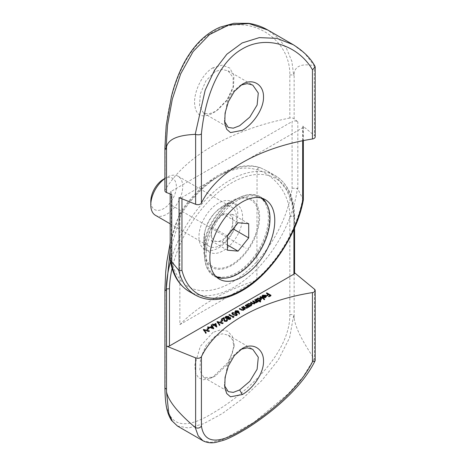 <?xml version="1.0" encoding="UTF-8"?>
<svg xmlns="http://www.w3.org/2000/svg" width="466" height="466" viewBox="0 0 466 466"><rect width="100%" height="100%" fill="white"/><g stroke="black" fill="none" stroke-linecap="round" stroke-linejoin="round"><path stroke-width="0.35" stroke-dasharray="2.33 1.75" d="M240.957 85.103L239.658 85.791L232.668 92.047L227.396 101.233L224.315 120.053L224.589 121.568M215.117 111.555L208.692 113.978L203.578 113.168L199.483 106.05L200.322 93.841L205.937 80.775L215.117 71.618L221.944 69.434L228.031 70.803L233.14 77.63L233.07 88.027L227.216 100.225L218.088 109.597L215.117 111.555M213.055 67.745C202.361 73.564 194.328 90.759 194.549 102.689C195.248 115.51 201.417 118.964 213.055 113.052L216.44 110.821L227.018 99.875L233.536 86.146L233.949 75.62L229.785 68.048L222.189 65.153L213.055 67.745L215.117 71.618M216.865 277.346A45.907 26.504 -60 0 1 214.045 276.082A45.907 26.504 -60 0 1 204.539 255.065A45.907 26.504 -60 0 1 236.996 198.848L231.678 201.918A38.381 22.158 120 0 0 204.539 248.92A38.381 22.158 120 0 0 231.678 264.589A38.381 22.158 120 0 0 258.816 217.587A38.381 22.158 120 0 0 231.678 201.918L237.002 198.848A45.907 26.504 -60 0 1 259.952 196.57A45.907 26.504 -60 0 1 262.457 198.376M266.867 204.411A45.907 26.504 -60 0 1 237.002 273.804A45.907 26.504 -60 0 1 224.292 278.15M289.835 118.014A200.928 116.005 0 0 0 165.11 190.023L165.11 147.011C164.772 108.508 178.985 50.392 213.096 32.003C245.897 11.813 290.347 36.074 289.835 75.009L289.835 118.014A3.763 2.173 180 0 1 293.714 118.533A3.763 2.173 180 0 1 294.139 118.824L297.826 121.865A3.763 2.173 0 0 0 297.401 121.574A3.763 2.173 0 0 0 292.083 121.574L292.083 188.188A86.542 49.967 -60 0 1 231.678 282.408A86.542 49.967 -60 0 1 171.272 257.937L171.272 191.322L292.083 121.574M189.184 291.489A90.305 52.14 120 0 0 234.34 287.015A90.305 52.14 120 0 0 297.401 188.433L292.083 188.188M303.343 199.902L297.826 189.01L297.826 121.865M297.401 188.433L297.826 189.01M302.679 140.738L302.679 127.748L181.961 197.438L181.961 198.755M294.139 118.824L294.139 73.191C295.38 65.904 302.079 63.393 314.235 65.659L314.521 135.635A3.763 2.173 180 0 1 315.202 136.882M302.679 127.748A2.26 1.305 0 0 0 303.343 126.822A2.26 1.305 0 0 0 302.929 126.076L314.521 135.635M171.272 191.322A3.763 2.173 0 0 0 170.172 192.86A3.763 2.173 0 0 0 171.773 194.637M164.906 190.728A3.763 2.173 180 0 1 165.11 190.023M179.072 197.59A2.26 1.305 0 0 0 181.961 197.438M293.231 44.701L305.038 53.712L314.235 65.659M294.139 73.191L293.714 75.527L291.885 61.39L286.578 48.674L278.353 38.084L267.752 29.993M315.01 66.323L314.521 65.793M170.172 259.644L171.272 257.937M213.032 332.31L200.339 346.302L194.823 364.954L195.504 372.666L198.469 377.815L203.467 379.784L210.015 378.427L213.055 376.912L227.629 362.746L232.365 353.339L234.066 344.054L232.365 336.26L227.635 331.21L220.785 329.771L213.032 332.31M215.426 375.945L212.764 377.279L203.869 377.542L199.757 370.412L200.596 358.214L206.217 345.178L215.426 336.009L222.265 333.819L228.328 335.182L232.551 339.766L234.066 346.768L228.328 363.422L215.426 375.945L213.055 376.912M240.963 349.314L239.658 349.995L232.645 356.28L227.391 365.455L224.315 384.258L224.589 385.778M231.678 265.509A39.505 22.811 -60 0 1 203.741 249.38A39.505 22.811 -60 0 1 231.678 200.997L231.678 200.997A39.505 22.811 -60 0 1 259.614 217.127A39.505 22.811 -60 0 1 231.678 265.509M223.162 205.914L231.678 200.997L223.162 205.914A27.465 15.856 120 0 0 203.741 239.553A27.465 15.856 120 0 0 209.432 252.123A27.465 15.856 120 0 0 223.162 250.766A27.465 15.856 120 0 0 241.108 226.563A27.465 15.856 120 0 0 236.897 204.551A27.465 15.856 120 0 0 223.162 205.914M218.373 203.147A27.465 15.856 120 0 0 200.432 227.35A27.465 15.856 120 0 0 204.644 249.362A27.465 15.856 120 0 0 218.373 247.999A27.465 15.856 120 0 0 236.32 223.797A27.465 15.856 120 0 0 232.109 201.784A27.465 15.856 120 0 0 218.373 203.147M170.498 261.735A90.305 52.14 -60 0 1 275.231 175.635A90.305 52.14 -60 0 1 293.924 215.735L294.168 272.459L294.576 272.796M294.168 272.459A2.26 1.305 180 0 1 294.576 273.204M179.859 214.412L179.859 324.616L256.894 280.142L257.069 169.333C275.831 176.235 290.027 194.584 289.835 216.329L289.835 314.637C290.184 353.467 245.809 393.916 212.979 413.022C179.835 433.462 163.881 424.666 165.11 386.646L165.11 288.338C165.18 266.435 169.368 237.625 179.76 213.97L179.859 214.412A86.542 49.967 -60 0 1 256.894 169.933M179.859 324.616A200.928 116.005 180 0 1 256.894 280.142M315.197 360.346L314.235 358.744C302.079 340.966 295.38 327.406 294.139 318.068L294.139 215.205M314.235 358.744L303.04 376.877L288.314 393.747L253.848 422.4L222.567 439.706L211.18 442.397L202.92 440.749M177.447 426.035L188.514 428.009L203.665 423.699L222.23 413.61L242.32 398.849L261.77 380.611L278.284 359.933L289.613 337.716L293.714 315.156L294.139 318.068M293.924 215.735L293.714 216.847L291.885 202.704L286.584 190.012L278.365 179.422L267.752 171.313L260.844 167.981A90.305 52.14 120 0 0 181.227 213.946L170.172 250.061M239.681 349.983L242.32 348.463M181.227 213.946C179.765 213.37 179.276 213.381 179.76 213.97L179.561 213.597L170.172 242.996M257.069 169.333C258.24 167.789 259.498 167.335 260.844 167.981L260.447 167.795C236.489 159.023 201.755 179.596 179.573 213.579L179.561 213.597M293.912 229.394L293.912 216.906L294.576 215.968L294.168 215.21M205.873 332.905L206.182 333.341L205.774 333.58L203.339 330.109L203.392 329.573M203.392 330.074L203.817 330.178M204.259 330.278L209.403 331.483L209.403 330.866M209.403 331.483L208.995 331.716L208.995 331.105M208.995 331.716L204.259 330.61M206.182 333.341L206.182 332.73M205.774 333.58L205.774 332.963M203.339 330.109L203.339 329.491M208.587 328.699L209.024 328.949L207.399 329.887L206.968 329.637L208.587 328.588M209.024 328.949L209.024 328.338M207.399 329.887L207.399 329.276M206.968 329.637L206.968 329.025M213.381 328.291L213.789 328.949L213.789 328.338M213.789 328.949L213.737 328.367M213.737 328.984L207.562 327.668L207.562 327.056M207.562 327.668L207.976 327.144M207.976 327.429L209.95 327.563M209.95 327.854L210.317 327.639M210.585 327.487L211.867 326.631M211.867 326.748L211.156 324.983M212.094 327.115L210.585 327.988L212.945 328.489L212.094 326.503M210.585 327.988L210.585 327.697M212.945 328.489L212.945 328.198M216.69 326.637L216.9 327.283L216.9 326.666M216.9 327.283L216.818 326.713M216.818 327.324L213.894 325.635L213.894 325.023M213.894 325.635L213.411 325.92L213.411 325.303M213.411 325.92L212.974 325.052M212.974 325.67L213.463 325.274M213.463 325.385L212.49 324.825L212.49 324.208M212.49 324.825L212.869 324.429M212.869 324.604L213.463 324.948M214.278 324.918L215.566 324.173M215.537 324.691L214.278 325.419L216.108 326.48L215.537 324.074M219.573 324.994L219.882 325.431L219.474 325.67L217.04 322.198L217.092 321.662M217.092 322.169L217.517 322.268M217.96 322.367L223.103 323.573L223.103 322.961M223.103 323.573L222.696 323.806L222.696 323.194M222.696 323.806L217.96 322.699M219.882 325.431L219.882 324.819M219.474 325.67L219.474 325.052M217.04 322.198L217.04 321.581M222.288 320.789L222.725 321.039L221.1 321.977L220.663 321.726L222.288 320.678M222.725 321.039L222.725 320.427M221.1 321.977L221.1 321.365M220.663 321.726L220.663 321.115M224.356 320.87L224.734 321.266L226.511 321.062M226.511 321.231L226.86 320.911M226.925 320.672L226.511 319.49M226.511 320.101L226.89 319.886M227.425 320.404L226.925 321.493L226.925 320.876M226.925 321.493L224.391 321.505L224.391 320.888M224.391 321.505L223.732 320.136L223.663 318.261M223.663 318.872L221.694 320.008L221.694 319.396M221.694 320.008L221.263 319.146M221.263 319.758L223.668 318.371M230.722 318.523L230.256 319.565L227.961 319.629L227.961 319.012M227.961 319.629L227.682 318.773L225.742 318.593L225.742 317.981M225.742 318.593L225.183 317.288M225.183 317.905L225.259 317.515M225.841 316.991L228.573 316.915L228.899 317.754M229.051 316.962L228.899 318.068L230.414 318.226M230.256 319.565L230.256 318.954M228.526 317.631L228.183 317.13L226.272 317.241L225.771 317.87M225.789 318.004L226.109 318.371L228.031 318.29M228.474 318.534L228.357 319.414L229.843 319.303L230.029 318.441L228.474 318.534L228.474 317.917M230.256 318.779L230.029 317.829M226.272 317.241L226.272 316.63M228.183 317.13L228.183 316.513M233.769 316.915L233.955 317.305L233.175 317.76L228.952 315.319L229.33 315.103L233.122 317.288L233.769 316.798M233.955 317.305L233.955 316.694M233.175 317.76L233.175 317.142M228.952 315.319L228.952 314.707M232.359 313.228L235.988 313.531M235.988 313.694L236.623 314.101M237.235 314.76L236.798 315.791L236.798 315.179M236.798 315.791L233.117 315.348L233.117 314.736M233.117 315.348L231.905 313.665M236.716 315.022L235.61 313.915L232.779 313.484L232.598 314.428L233.501 315.132L236.349 315.546L236.658 315.249M232.779 313.484L232.779 312.872M239.291 313.624L239.512 314.224L239.512 313.612M239.512 314.224L238.988 314.265L238.988 313.647M238.988 314.265L238.4 312.016M238.4 312.634L238.004 312.907L238.004 312.296M238.004 312.907L235.499 312.907L235.499 312.296M235.499 312.907L235.033 311.87M235.522 311.399L238.091 311.405M238.044 312.098L237.695 311.614L235.936 311.661L235.854 312.68L237.992 312.302M235.54 312.319L235.854 312.459M235.936 311.661L235.936 311.049M237.695 311.614L237.695 311.003M243.77 309.575L241.673 307.974L242.052 307.577M242.052 307.752L243.706 308.708M244.207 308.999L245.139 309.535L245.139 308.923M245.139 309.535L244.761 309.756L244.761 309.139M244.761 309.756L244.207 309.232M243.642 309.849L243.642 310.467L244.231 309.04M243.642 310.467L240.922 310.228L239.349 309.319L239.349 308.702M239.349 309.319L239.728 308.923M239.728 309.098L241.924 310.059M241.924 310.315L243.328 309.995M243.328 310.21L243.724 309.797M243.561 309.127L243.561 308.515M241.673 307.974L241.673 307.356M247.341 307.513L245.25 305.912L245.629 305.515M245.629 305.69L247.277 306.645M247.778 306.931L248.716 307.473L248.716 306.861M248.716 307.473L248.337 307.694L248.337 307.077M248.337 307.694L247.778 307.17M247.213 307.787L247.213 308.399L247.807 306.978M247.213 308.399L244.499 308.166L242.92 307.251L242.92 306.64M242.92 307.251L243.299 306.861M243.299 307.036L245.5 307.997M245.5 308.253L246.904 307.933M246.904 308.142L247.3 307.735M247.137 307.065L247.137 306.453M245.25 305.912L245.25 305.294M251.885 304.811L251.261 306.063L249.392 306.424L249.962 306.756L249.962 306.139M249.962 306.756L249.584 306.972L249.584 306.36M249.584 306.972L246.497 305.189L246.497 304.578M246.497 305.189L246.875 304.793M246.875 304.974L247.405 305.102M248.081 304.211L251.296 304.158M251.261 306.063L251.261 305.451M251.407 305.131L250.912 304.426L248.448 304.438L247.9 305.178M247.959 305.422L249.17 306.121M249.392 306.15L251.343 305.405M248.448 304.438L248.448 303.826M250.912 304.426L250.912 303.815M256.871 302.061L254.727 300.436L255.106 300.046M255.106 300.221L256.807 301.199M257.279 301.473L258.193 302.003L258.193 301.385M258.193 302.003L257.815 302.218L257.815 301.607M257.815 302.218L257.279 301.805L256.801 302.865L256.801 302.253M257.279 301.91L257.284 302.411L257.279 301.91M256.801 302.865L255.077 303.005L254.686 304.088L254.686 303.471M255.106 303.063L255.176 302.772M254.686 304.088L252.176 303.844L250.504 302.877L250.504 302.265M250.504 302.877L250.883 302.481M250.883 302.661L252.555 303.622L254.372 303.616M254.372 303.832L254.733 303.442M254.762 303.284L252.613 301.659L252.613 301.042M252.613 301.659L252.991 301.263M252.991 301.438L254.692 302.422M254.564 302.253L256.486 302.393M256.486 302.609L256.842 302.23M254.727 300.436L254.727 299.824M261.362 299.341L260.739 300.593L258.84 300.937L260.68 302.003L260.68 301.385M260.68 302.003L260.302 302.218L260.302 301.607M260.302 302.218L255.974 299.72L255.974 299.108M255.974 299.72L256.352 299.323M256.352 299.498L256.882 299.632M257.558 298.741L260.774 298.689M260.739 300.593L260.739 299.976M260.884 299.655L260.389 298.956L257.919 298.968L257.378 299.702M257.436 299.953L258.647 300.652M258.84 300.675L260.82 299.929M257.919 298.968L257.919 298.357M260.389 298.956L260.389 298.339M260.36 297.186L264.688 299.69L264.309 299.906L259.976 297.407L260.36 297.011M264.688 299.69L264.688 299.073M264.309 299.906L264.309 299.294M259.976 297.407L259.976 296.79M263.284 297.186L265.282 296.032L263.022 296.026L263.022 295.409M263.022 296.026L262.533 297.058L262.533 296.44M262.469 296.114L262.533 297.058L262.02 297.151L262.02 296.533M262.02 297.151L261.974 296.428M262.597 295.834L265.736 295.793M265.498 295.729L265.806 295.898M265.783 297.069L265.783 297.681L266.43 296.213M265.783 297.681L263.931 298.048L263.931 297.436M263.931 298.048L262.521 297.623L262.521 297.011M262.521 297.623L263.127 297.279M265.626 296.271L263.284 297.623L265.381 297.477L265.888 296.848L265.626 295.66M263.284 297.623L263.284 297.325M270.496 295.601L271.026 295.904L268.969 297.092L268.533 296.842L270.21 295.875L268.911 295.124L267.234 296.091L266.802 295.846L268.48 294.873L266.424 293.685L266.802 293.289M266.802 293.469L268.48 294.436M268.76 294.599L270.21 295.438M271.026 295.904L271.026 295.293M268.969 297.092L268.969 296.481M268.533 296.842L268.533 296.23M268.911 295.124L268.911 294.512M267.234 296.091L267.234 295.479M266.802 295.846L266.802 295.228M266.424 293.685L266.424 293.073M232.744 214.482L222.101 213.533L211.459 226.773L211.459 240.963L222.101 241.912L227.42 235.295A15.052 8.691 -60 0 1 216.777 241.44A15.052 8.691 -60 0 1 211.459 233.868A15.052 8.691 -60 0 1 216.777 220.156A15.052 8.691 -60 0 1 227.42 214.01A15.052 8.691 -60 0 1 232.744 221.577A15.052 8.691 -60 0 1 227.42 235.295L232.744 228.672L232.744 214.482L248.704 223.703M163.566 179.183A18.063 10.427 -60 0 1 175.903 182.992A18.063 10.427 -60 0 1 169.95 203.013A18.063 10.427 -60 0 1 150.798 201.306M155.469 215.327A22.578 13.036 120 0 0 174.738 207.131A22.578 13.036 120 0 0 178.047 176.224A22.578 13.036 120 0 0 166.758 177.342A22.578 13.036 120 0 0 164.906 178.536M220.505 213.306A45.15 26.067 120 0 0 204.539 254.453A45.15 26.067 120 0 0 213.894 275.121A45.15 26.067 120 0 0 252.432 258.729A45.15 26.067 120 0 0 259.044 196.914A45.15 26.067 120 0 0 236.466 199.151A45.15 26.067 120 0 0 220.505 213.306M260.756 197.904A45.15 26.067 120 0 0 260.64 197.84A45.15 26.067 120 0 0 222.101 214.232A45.15 26.067 120 0 0 215.49 276.041A45.15 26.067 120 0 0 215.607 276.111M212.519 215.449A22.578 13.036 120 0 0 204.539 236.017A22.578 13.036 120 0 0 209.217 246.351A22.578 13.036 120 0 0 228.486 238.155A22.578 13.036 120 0 0 231.788 207.254A22.578 13.036 120 0 0 220.505 208.372A22.578 13.036 120 0 0 212.519 215.449M232.744 228.672L233.122 228.893M222.101 241.912L227.42 244.988M211.459 240.963L227.42 250.178M211.459 226.773L227.42 235.988M222.101 213.533L238.062 222.748M171.546 205.285L246.042 248.296M242.32 84.253L239.658 85.791L242.32 84.253M302.702 198.918A90.305 52.14 -60 0 1 240.724 290.702A90.305 52.14 -60 0 1 195.574 295.176M289.835 75.009A3.763 2.173 180 0 1 293.714 75.527M302.929 126.076L302.929 199.221M165.11 147.011A3.763 2.173 0 0 0 164.906 147.722M164.906 387.351A3.763 2.173 180 0 1 165.11 386.646M164.906 289.042A3.763 2.173 180 0 1 165.11 288.338M293.912 216.906A88.045 50.835 120 0 0 239.955 178.728A88.045 50.835 120 0 0 172.082 268.375M314.521 289.246L314.521 359.088M289.835 216.329A3.763 2.173 180 0 1 293.714 216.847M289.835 314.637A3.763 2.173 180 0 1 293.714 315.156M223.732 320.136L223.732 319.519M235.61 313.915L235.61 313.298M240.922 310.228L240.922 309.61M242.792 308.62L242.792 308.003M244.499 308.166L244.499 307.548M246.363 306.552L246.363 305.941M252.176 303.844L252.176 303.226M253.813 302.352L253.813 301.735M256.026 301.187L256.026 300.576M224.769 123.339L224.315 120.053M265.27 199.646L259.952 196.57M228.031 70.803L252.753 85.074M303.343 126.822L303.343 140.604M170.172 192.86L170.172 193.99M203.578 113.168L228.293 127.439M233.07 88.027L233.536 86.146M218.088 109.597L216.44 110.821M204.539 248.92L204.539 255.065M219.37 279.151L214.045 276.082M210.015 378.427L212.764 377.279M203.869 377.542L228.293 391.644M203.741 239.553L203.741 249.38M204.644 249.362L209.432 252.123M294.576 227.891L294.576 215.968C293.953 196.629 287.505 183.19 275.231 175.635L267.752 171.313L260.529 167.83M232.109 201.784L236.897 204.551M228.328 335.182L252.753 349.284M224.769 387.549L224.315 384.258M234.066 344.054L234.066 346.768M227.495 320.101L227.495 320.713M225.177 317.189L225.177 317.806M230.816 318.208L230.816 318.826M237.316 314.457L237.316 315.074M231.829 313.356L231.829 313.968M234.951 311.568L234.951 312.179M247.399 304.508L247.399 305.125M251.943 304.502L251.943 305.113M257.319 301.578L257.319 302.189M256.871 299.038L256.871 299.655M261.42 299.032L261.42 299.644M261.904 296.12L261.904 296.737M213.894 275.121L215.49 276.041M204.539 236.017L204.539 254.453M170.172 223.814L209.217 246.351M178.047 176.224L231.788 207.254M220.505 208.372L236.466 199.151M259.044 196.914L260.64 197.84M164.906 178.408L166.758 177.342"/><path stroke-width="0.7" d="M242.297 130.346L230.484 132.583L226.709 129.298L224.769 123.339L225.072 113.116L228.387 101.664L234.381 91.348L242.32 84.253C252.718 77.898 263.808 84.562 263.511 97.021C263.803 109.23 252.729 124.568 242.297 130.346M224.589 121.568L228.293 127.439L233.28 128.173L239.641 125.738L249.817 117.106L257.121 105.019L258.286 93.014L252.753 85.074L247.166 83.618L240.957 85.103M262.457 198.376A45.907 26.504 -60 0 1 266.867 204.411M242.32 201.918A45.907 26.504 -60 0 1 265.27 199.646A45.907 26.504 -60 0 1 272.307 236.425A45.907 26.504 -60 0 1 242.32 276.88A45.907 26.504 -60 0 1 219.37 279.151A45.907 26.504 -60 0 1 212.333 242.367A45.907 26.504 -60 0 1 242.32 201.918M181.961 198.755L181.961 270.362A88.045 50.835 120 0 0 242.32 289.782A88.045 50.835 120 0 0 302.679 200.665L303.343 199.902L303.343 140.604M312.447 138.973L312.447 69.754L315.197 67.022L315.202 136.882A3.763 2.173 180 0 1 312.447 138.973A159.535 92.105 0 0 0 242.32 162.593A159.535 92.105 0 0 0 201.411 203.083A3.763 2.173 180 0 1 195.627 204.277L179.072 197.59L179.072 270.729L170.189 259.859L170.172 193.99M312.447 69.754C298.788 45.849 266.983 34.263 242.279 48.947C217.028 63.149 204.79 100.161 201.411 133.864C200.217 134.884 198.289 135.076 195.627 134.435L195.213 134.377C177.855 135.111 168.284 139.282 166.508 146.877L166.508 192.51A3.763 2.173 180 0 1 164.906 190.728L164.906 147.722A3.763 2.173 0 0 0 166.007 149.254L166.508 146.877M171.773 261.787L171.773 194.637L166.508 192.51M195.213 134.377L205.186 90.159L214.418 70.442L226.855 54.225L242.169 42.948L259.335 37.612L276.862 38.375L293.231 44.701L267.752 29.993L249.007 23.58L228.812 24.972L209.514 34.583L193.093 51.586L180.691 73.861L172.298 99.217L167.544 125.226L166.007 149.254M315.197 67.022L315.01 66.323C310.787 58.367 303.523 51.161 293.231 44.701M181.961 270.362L179.072 270.729M224.292 278.15A45.907 26.504 -60 0 1 216.865 277.346M242.343 348.452C252.718 342.12 263.82 348.778 263.511 361.243C263.808 373.458 252.689 388.795 242.32 394.545L230.484 396.793L226.715 393.514L224.769 387.549L225.072 377.326L228.369 365.903L234.351 355.587L242.343 348.452M224.589 385.778L228.293 391.644L233.291 392.384L239.658 389.937L249.799 381.334L257.11 369.264L258.292 357.241L252.753 349.284L247.166 347.828L240.963 349.314M262.02 296.533L262.597 295.217L265.736 295.24L266.412 296.038L265.783 297.069L263.931 297.436L262.521 297.011L265.282 295.415L263.022 295.409L262.533 296.44L262.02 296.533L261.904 296.12M262.469 296.731L262.533 296.44M256.882 299.632L257.558 298.129L260.774 298.124L261.42 299.032L260.739 299.976L258.84 300.325L260.68 301.385L260.302 301.607L255.974 299.108L256.871 299.038M247.405 305.102L248.081 303.599L251.296 303.599L251.943 304.502L251.261 305.451L249.392 305.812L249.962 306.139L249.584 306.36L246.497 304.578L247.399 304.508M244.207 309.232L243.642 309.849L240.922 309.61L239.349 308.702L239.728 308.486L241.924 309.704L243.328 309.593L243.561 308.515L241.673 307.356L242.052 307.141L245.139 308.923L244.231 309.04M243.77 309.575L243.561 308.515M232.359 312.616L235.988 313.076L237.316 314.457L236.798 315.179L233.117 314.736L231.829 313.356L232.359 312.616L232.476 313.164M225.183 317.288L225.841 316.373L228.573 316.303L228.899 317.451L230.414 317.614L230.816 318.208L230.256 318.954L227.961 319.012L227.682 318.156L225.742 317.981L225.177 317.189M229.051 316.962L228.899 317.754M222.288 320.177L222.725 320.427L221.1 321.365L220.663 321.115L222.288 320.177L222.288 320.678M215.845 323.398L216.818 326.713L213.894 325.023L212.974 325.052L213.463 324.773L212.49 324.208L212.869 323.992L213.842 324.552L215.845 323.398L216.69 326.637M208.587 328.087L209.024 328.338L207.399 329.276L206.968 329.025L208.587 328.087L208.587 328.588M312.447 361.802L312.447 292.584A159.535 92.105 0 0 0 201.411 356.694L201.411 425.907C204.067 443.37 217.704 444.692 242.303 429.885C266.948 415.375 298.817 389.588 312.447 361.802L315.098 360.795L315.197 360.346L315.202 290.487A3.763 2.173 0 0 0 314.521 289.246L294.576 272.796M312.447 292.584A3.763 2.173 0 0 0 315.202 290.487M294.576 227.891L294.576 273.204A2.26 1.305 180 0 1 293.912 274.13L169.443 345.988A2.26 1.305 180 0 1 166.548 346.139L166.548 288.891L166.234 289.456A90.305 52.14 -60 0 1 170.498 261.735M166.508 288.891L166.508 391.755C168.284 400.783 177.855 412.69 195.213 427.462L195.627 427.73L195.627 357.888L166.548 346.139M195.627 357.888A3.763 2.173 0 0 0 201.411 356.694M203.392 329.462L209.403 330.866L208.995 331.105L204.259 329.992L206.182 332.73L205.774 332.963L203.392 329.573M213.789 328.338L207.562 327.056L209.95 327.237L211.867 326.13L211.156 324.983L211.57 324.744L213.789 328.338M217.092 321.552L223.103 322.961L222.696 323.194L217.96 322.082L219.882 324.819L219.474 325.052L217.092 321.662M226.511 320.614L226.925 320.06L226.511 319.49L226.895 319.268L227.495 320.101L226.925 320.876L224.391 320.888L223.663 318.261L221.694 319.396L221.263 319.146L224.129 317.486L224.734 320.649L226.511 320.614L226.511 321.062M233.769 316.298L233.955 316.694L233.175 317.142L228.952 314.707L229.33 314.486L233.122 316.676L233.769 316.298L233.769 316.798M238.842 311.771L239.512 313.612L238.988 313.647L238.4 312.016L235.499 312.296L234.951 311.568L235.522 310.787L238.091 310.787L238.842 311.771L239.291 313.624M247.778 307.17L247.213 307.787L244.499 307.548L242.92 306.64L243.299 306.418L245.5 307.636L246.904 307.531L247.137 306.453L245.25 305.294L245.629 305.079L248.716 306.861L247.807 306.978M247.341 307.513L247.137 306.453M255.106 303.063L255.077 302.387L254.686 303.471L252.176 303.226L250.504 302.265L250.883 302.044L252.555 303.011L254.372 303.215L254.762 302.667L252.613 301.042L252.991 300.826L254.564 301.729L256.486 301.997L256.871 301.444L254.727 299.824L255.106 299.603L258.193 301.385L257.279 301.298L256.801 302.253L255.077 302.387L255.176 302.772M257.279 301.298L257.284 301.793L257.279 301.298M260.36 296.574L264.688 299.073L264.309 299.294L259.976 296.79L260.36 296.574L260.36 297.011M266.802 292.852L271.026 295.293L268.969 296.481L268.533 296.23L270.21 295.258L268.911 294.512L267.234 295.479L266.802 295.228L268.48 294.262L266.424 293.073L266.802 292.852L266.802 293.289M166.508 391.755L168.75 413.226L172.28 421.089L177.447 426.035L202.92 440.743L198.196 435.797L195.213 427.462M170.172 250.061L166.234 289.456M201.411 425.907C200.217 427.945 198.289 428.551 195.627 427.73M172.082 268.375A88.045 50.835 120 0 0 169.443 288.769L166.548 288.891M203.817 330.178L204.259 330.278M205.873 332.905L204.259 330.61L204.259 329.992M207.976 327.144L207.976 326.817M209.95 327.563L209.95 327.237M211.867 326.631L211.867 326.13M211.436 325.431L211.57 324.744M211.57 325.355L213.381 328.291M210.585 327.371L212.945 327.872L212.094 326.503L210.585 327.697M212.945 328.198L212.945 327.872M213.463 325.274L213.463 324.773M212.869 324.429L212.869 323.992M213.842 325.052L213.842 324.552M215.537 324.074L214.278 324.802L216.108 325.862L215.537 324.074M214.278 325.239L214.278 324.802M216.108 326.299L216.108 325.862M217.517 322.268L217.96 322.367M219.573 324.994L217.96 322.699L217.96 322.082M226.86 320.911L226.925 320.06M227.425 320.404L226.895 319.268M223.668 318.371L224.129 317.486M224.129 318.103L224.239 319.443M224.239 320.055L224.734 321.266M224.734 321.045L224.734 320.649M225.183 317.905L225.841 316.373M228.509 316.88L228.573 316.303M228.573 316.915L228.975 317.294M228.357 319.169L228.357 318.802L229.843 318.692L230.414 317.614M230.414 318.226L230.722 318.523M226.109 318.138L226.109 317.754L228.031 317.672L228.526 317.014L228.183 316.513L226.272 316.63L225.789 318.004M227.682 318.447L228.165 318.202M228.427 317.952L228.526 317.014M230.029 317.829L228.474 317.917L228.107 319.082M229.843 319.303L230.029 318.441M229.843 319.134L229.843 318.692M228.031 318.29L228.031 317.672M225.771 317.259L226.109 317.754M229.33 314.923L229.33 314.486M233.122 317.113L233.122 316.676M235.988 313.531L235.988 313.076M236.623 314.101L237.235 314.76M231.905 313.665L232.359 313.228M232.598 314.404L232.412 313.391L232.557 314.375M236.658 315.249L236.716 314.41L235.61 313.298L232.779 312.872L232.598 313.81L233.501 314.521L236.349 314.934L236.716 314.41M236.349 315.365L236.349 314.934M233.501 314.94L233.501 314.521M235.033 311.87L235.522 310.787M238.027 311.375L238.091 310.787M238.091 311.405L238.842 312.383M235.854 312.459L235.528 311.608L235.54 312.319M237.992 312.302L237.695 311.003L235.936 311.049L235.854 312.063L237.648 311.999L238.044 311.48M237.648 312.453L237.648 311.999M242.052 307.577L242.052 307.141M243.706 308.708L244.207 308.999M239.728 308.923L239.728 308.486M241.924 310.059L241.924 309.704M243.328 309.995L243.328 309.593M243.328 310.21L243.561 309.127M245.629 305.515L245.629 305.079M247.277 306.645L247.778 306.931M243.299 306.861L243.299 306.418M245.5 307.997L245.5 307.636M246.904 307.933L246.904 307.531M246.904 308.142L247.137 307.065M246.875 304.793L246.875 304.356M247.405 305.282L248.081 304.211M248.081 304.123L248.081 303.599M251.296 304.158L251.296 303.599M251.343 304.24L251.885 304.811M249.392 306.249L249.392 305.812M248.413 305.684L248.413 305.242L250.877 305.236L251.407 304.514L250.912 303.815L248.448 303.826L247.9 304.56L247.959 305.422M251.343 305.405L251.407 304.514M250.877 305.632L250.877 305.236M247.9 304.56L248.413 305.242M255.106 300.046L255.106 299.603M256.807 301.199L257.279 301.473M250.883 302.481L250.883 302.044M254.372 303.616L254.372 303.215M254.733 303.442L254.762 302.667M252.991 301.263L252.991 300.826M254.692 302.422L255.077 302.615M256.486 302.393L256.486 301.997M256.842 302.23L256.871 301.444M256.352 299.323L256.352 298.887M256.882 299.807L257.558 298.741M257.558 298.654L257.558 298.129M260.774 298.689L260.774 298.124M260.82 298.77L261.362 299.341M258.84 300.762L258.84 300.325M257.884 300.209L257.884 299.772L260.354 299.76L260.884 299.044L260.389 298.339L257.919 298.357L257.378 299.09L257.436 299.953M260.82 299.929L260.884 299.044M260.354 300.156L260.354 299.76M257.378 299.09L257.884 299.772M261.974 296.428L262.539 295.869M262.597 295.776L262.597 295.217M265.736 295.793L265.736 295.24M265.736 295.852L266.412 296.656M265.282 295.852L265.282 295.415M265.836 297.034L265.626 295.66L263.284 297.011L265.381 296.859L265.888 296.236L265.626 295.66M263.284 297.325L263.284 297.011M265.381 297.256L265.381 296.859M270.21 295.759L270.21 295.258M268.48 294.762L268.48 294.262M164.906 178.536A22.578 13.036 120 0 0 158.778 184.42A22.578 13.036 120 0 0 150.798 204.988L150.798 201.306A18.063 10.427 -60 0 1 157.182 184.845A18.063 10.427 -60 0 1 163.566 179.183L164.906 178.408M150.798 204.988A22.578 13.036 120 0 0 155.469 215.327L170.172 223.814M215.607 276.111A45.15 26.067 120 0 0 254.028 259.649A45.15 26.067 120 0 0 260.756 197.904M248.704 237.893L248.704 223.703L238.062 222.748L227.42 235.988L227.42 250.178L238.062 251.133L248.704 237.893L233.122 228.893M227.42 244.988L238.062 251.133M201.411 133.864L201.411 203.083M302.679 200.665L302.679 140.738M195.627 204.277L195.627 134.435M303.331 200.013C296.883 235.569 270.28 274.928 241.854 290.813C224.175 300.791 208.745 302.248 195.574 295.176A90.305 52.14 -60 0 1 178.746 270.49M171.272 261.251A90.305 52.14 120 0 0 189.184 291.489L195.574 295.176M242.32 394.545L239.658 389.937M166.007 388.889A3.763 2.173 180 0 1 164.906 387.351L164.906 289.042A3.763 2.173 180 0 0 166.007 290.574M169.443 288.769L169.443 345.988M293.912 274.13L293.912 229.394M241.178 309.756L241.178 309.325M244.755 307.688L244.755 307.257M252.555 303.43L252.555 303.011M254.564 302.253L254.564 301.729M164.906 147.722L166.187 125.622L171.424 96.45C174.133 85.581 177.878 75.317 182.66 65.654C186.72 57.51 191.567 50.281 197.2 43.973C203.974 36.447 211.593 30.849 220.057 27.179L233.932 23.3L248.599 23.335C255.42 24.343 261.805 26.562 267.752 29.993M170.189 259.859C172.461 274.655 178.798 285.198 189.184 291.489M170.172 242.996L166.845 261.583L165.727 271.579L164.906 289.042M177.447 426.035L171.494 420.384C167.242 413.633 165.168 405.816 164.906 387.351M202.92 440.743C206.991 442.828 211.424 443.347 216.207 442.286L222.952 440.457C228.072 438.937 236.116 434.877 247.085 428.271C272.01 412.492 301.741 387.922 315.103 360.795M230.256 318.162L230.256 318.779M265.894 296.172L265.894 296.79"/></g></svg>
